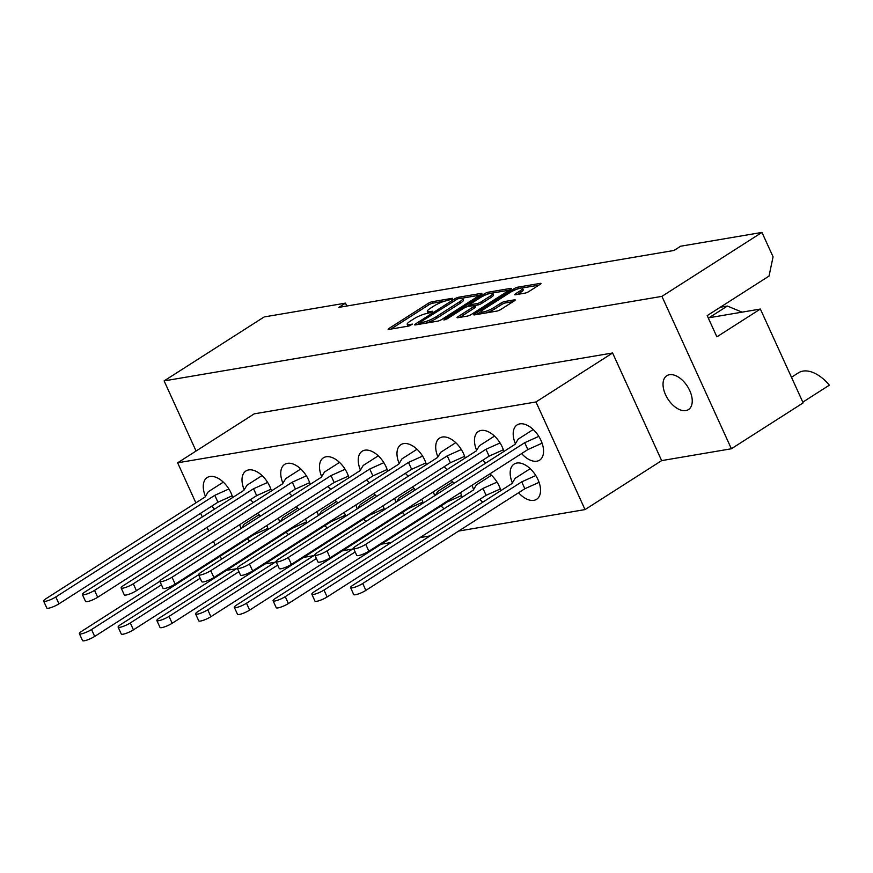 <?xml version="1.0" encoding="UTF-8"?>
<svg xmlns="http://www.w3.org/2000/svg" width="873" height="873" viewBox="0 0 873 873"><rect width="100%" height="100%" fill="white"/><g stroke="black" fill="none" stroke-linecap="round" stroke-linejoin="round"><path stroke-width="1.31" d="M452.203 299.035L452.389 298.293L432.179 301.72A3.154 0.611 -24.5 0 0 428.119 303.433L389.107 328.368A3.154 0.611 -24.5 0 0 388.136 329.361A3.154 0.611 -24.5 0 0 388.834 329.437L409.033 326L412.569 324.112L409.459 324.505A10.094 1.964 -24.5 0 1 407.2 324.265A10.094 1.964 -24.5 0 1 410.31 321.111L413.562 319.027A10.094 1.964 -24.5 0 1 426.581 313.56L432.048 311.923L432.724 311.235L429.614 311.617A10.094 1.964 -24.5 0 1 427.355 311.377A10.094 1.964 -24.5 0 1 430.465 308.224L433.717 306.139A10.094 1.964 -24.5 0 1 446.736 300.672L452.203 299.035M802.8 402.147L829.35 385.179A34.2 19.806 -122.6 0 0 802.964 371.101A34.2 19.806 -122.6 0 0 798.457 372.815L791.473 377.278M685.807 410.594A20.101 11.644 57.4 0 1 666.601 396.844A20.101 11.644 57.4 0 1 666.808 375.717A20.101 11.644 57.4 0 1 669.46 374.713A20.101 11.644 57.4 0 1 688.677 388.452A20.101 11.644 57.4 0 1 688.459 409.579A20.101 11.644 57.4 0 1 685.807 410.594M317.205 511.491A20.897 12.113 -122.6 0 0 318.503 515.419M324.887 525.633A20.897 12.113 -122.6 0 0 327.244 528.012M355.944 504.921A20.897 12.113 -122.6 0 0 357.243 508.839M363.626 519.053A20.897 12.113 -122.6 0 0 365.994 521.432M394.694 498.341A20.897 12.113 -122.6 0 0 395.982 502.259M402.366 512.473A20.897 12.113 -122.6 0 0 404.734 514.852M433.434 491.761A20.897 12.113 -122.6 0 0 434.721 495.678M441.105 505.904A20.897 12.113 -122.6 0 0 444.03 508.773M472.173 485.181A20.897 12.113 -122.6 0 0 473.635 489.502M479.844 499.323A20.897 12.113 -122.6 0 0 482.78 502.193M518.584 492.743A20.897 12.113 -122.6 0 0 533.861 500.349A20.897 12.113 -122.6 0 0 536.611 499.301A20.897 12.113 -122.6 0 0 536.84 477.335A20.897 12.113 -122.6 0 0 516.86 463.039A20.897 12.113 -122.6 0 0 514.099 464.087A20.897 12.113 -122.6 0 0 512.375 482.922M278.465 518.071A20.897 12.113 -122.6 0 0 279.764 521.989M286.148 532.214A20.897 12.113 -122.6 0 0 288.505 534.592M239.726 524.651A20.897 12.113 -122.6 0 0 241.024 528.569M247.408 538.794A20.897 12.113 -122.6 0 0 249.765 541.173M310.188 484.351A20.897 12.113 -122.6 0 0 287.435 463.345A20.897 12.113 -122.6 0 0 284.674 464.392A20.897 12.113 -122.6 0 0 282.939 483.216M289.17 493.049A20.897 12.113 -122.6 0 0 292.095 495.919M348.927 477.771A20.897 12.113 -122.6 0 0 326.175 456.765A20.897 12.113 -122.6 0 0 323.414 457.812A20.897 12.113 -122.6 0 0 321.69 476.636M327.91 486.468A20.897 12.113 -122.6 0 0 330.834 489.338M387.667 471.202A20.897 12.113 -122.6 0 0 364.914 450.184A20.897 12.113 -122.6 0 0 362.164 451.232A20.897 12.113 -122.6 0 0 360.429 470.067M366.649 479.888A20.897 12.113 -122.6 0 0 369.574 482.769M426.406 464.622A20.897 12.113 -122.6 0 0 403.653 443.604A20.897 12.113 -122.6 0 0 400.903 444.652A20.897 12.113 -122.6 0 0 399.168 463.487M405.388 473.308A20.897 12.113 -122.6 0 0 408.313 476.189M465.145 458.041A20.897 12.113 -122.6 0 0 442.393 437.024A20.897 12.113 -122.6 0 0 439.643 438.071A20.897 12.113 -122.6 0 0 437.908 456.906M444.128 466.739A20.897 12.113 -122.6 0 0 447.052 469.609M503.885 451.461A20.897 12.113 -122.6 0 0 481.132 430.454A20.897 12.113 -122.6 0 0 478.382 431.502A20.897 12.113 -122.6 0 0 476.647 450.326M482.867 460.158A20.897 12.113 -122.6 0 0 485.792 463.028M521.607 453.578A20.897 12.113 -122.6 0 0 536.884 461.184A20.897 12.113 -122.6 0 0 539.634 460.136A20.897 12.113 -122.6 0 0 539.852 438.17A20.897 12.113 -122.6 0 0 519.871 423.874A20.897 12.113 -122.6 0 0 517.122 424.922A20.897 12.113 -122.6 0 0 515.386 443.746M271.448 490.932A20.897 12.113 -122.6 0 0 248.696 469.914A20.897 12.113 -122.6 0 0 245.935 470.962A20.897 12.113 -122.6 0 0 244.2 489.797M250.42 499.629A20.897 12.113 -122.6 0 0 253.356 502.499M232.709 497.512A20.897 12.113 -122.6 0 0 209.957 476.494A20.897 12.113 -122.6 0 0 207.196 477.542A20.897 12.113 -122.6 0 0 205.461 496.377M211.681 506.198A20.897 12.113 -122.6 0 0 214.616 509.079M480.881 294.474A3.154 0.611 -24.5 0 0 481.852 293.481A3.154 0.611 -24.5 0 0 481.143 293.404L458.707 297.213A3.154 0.611 -24.5 0 0 454.637 298.926L415.624 323.861A3.154 0.611 -24.5 0 0 414.653 324.854A3.154 0.611 -24.5 0 0 415.362 324.931L437.799 321.122A3.154 0.611 -24.5 0 0 441.869 319.409L480.881 294.474M742.094 312.141L727.373 306.041L709.04 317.75L760.372 309.042L716.875 336.847L707.195 315.611L769.026 276.086L773.074 256.815L761.954 232.414L680.602 246.23L673.978 250.464L338.866 307.372L345.49 303.138L264.137 316.954L164.113 380.901L196.076 451.025M761.954 232.414L661.93 296.362L164.113 380.901M524.989 293.132A3.154 0.611 -24.5 0 0 529.06 291.429L540.005 284.434A3.154 0.611 -24.5 0 0 540.976 283.441A3.154 0.611 -24.5 0 0 540.278 283.365L517.842 287.173A3.154 0.611 -24.5 0 0 513.771 288.887L474.759 313.822A3.154 0.611 -24.5 0 0 473.788 314.815A3.154 0.611 -24.5 0 0 474.486 314.891L496.923 311.083A3.154 0.611 -24.5 0 0 500.993 309.369L514.219 300.923A3.154 0.611 -24.5 0 0 515.19 299.93A3.154 0.611 -24.5 0 0 514.481 299.854L504.878 301.491A3.154 0.611 -24.5 0 0 500.807 303.193L494.26 307.383A8.446 1.637 -24.5 0 1 486.305 311.159A8.446 1.637 -24.5 0 1 481.481 311.748A8.446 1.637 -24.5 0 1 484.079 309.118L509.767 292.695A8.446 1.637 -24.5 0 1 517.722 288.919A8.446 1.637 -24.5 0 1 522.534 288.33A8.446 1.637 -24.5 0 1 519.937 290.971L515.659 293.699A3.154 0.611 -24.5 0 0 514.688 294.692A3.154 0.611 -24.5 0 0 515.397 294.768L524.989 293.132M488.269 292.193L510.705 288.385A3.154 0.611 -24.5 0 1 511.414 288.461A3.154 0.611 -24.5 0 1 510.443 289.454L471.431 314.389A3.154 0.611 -24.5 0 1 467.361 316.102L457.758 317.728A3.154 0.611 -24.5 0 1 457.059 317.652A3.154 0.611 -24.5 0 1 458.03 316.67L473.843 306.554A3.154 0.611 -24.5 0 0 474.814 305.561A3.154 0.611 -24.5 0 0 474.115 305.485L467.742 306.576A3.154 0.611 -24.5 0 0 463.672 308.278L447.205 318.809L443.866 319.954L444.543 319.267L484.209 293.906A3.154 0.611 -24.5 0 1 488.269 292.193L488.924 293.634L489.677 293.503M727.373 306.041L720.28 307.241M268.207 529.376A20.897 12.113 -122.6 0 0 266.745 525.568M260.449 516.15A20.897 12.113 -122.6 0 0 257.437 513.335M306.947 522.796A20.897 12.113 -122.6 0 0 305.485 518.988M299.188 509.57A20.897 12.113 -122.6 0 0 296.176 506.755M500.873 490.626A20.897 12.113 -122.6 0 0 489.873 473.864M462.123 497.206A20.897 12.113 -122.6 0 0 460.453 492.678M454.156 483.26A20.897 12.113 -122.6 0 0 451.134 480.445M423.176 503.066A20.897 12.113 -122.6 0 0 421.714 499.258M415.406 489.84A20.897 12.113 -122.6 0 0 412.394 487.014M384.436 509.646A20.897 12.113 -122.6 0 0 382.974 505.827M376.667 496.421A20.897 12.113 -122.6 0 0 373.655 493.594M345.697 516.216A20.897 12.113 -122.6 0 0 344.224 512.407M337.927 502.99A20.897 12.113 -122.6 0 0 334.916 500.174M346.81 306.019L345.49 303.138M661.93 296.362L731.378 448.766L803.149 402.889L760.372 309.042M612.595 352.987L254.25 413.835L177.634 462.81L535.978 401.962L612.595 352.987L661.647 460.617L731.378 448.766M535.978 401.962L585.03 509.592L458.663 531.057M430.029 535.913L419.924 537.626M391.29 542.493L381.185 544.206M352.55 549.073L342.445 550.787M313.811 555.654L303.706 557.367M275.071 562.223L264.956 563.947M236.332 568.803L226.609 570.276M221.556 559.2L220.182 556.188M215.14 545.123L213.459 541.446M208.723 531.035L207.043 527.357M202.296 516.947L200.626 513.269M195.879 502.859L177.634 462.81M585.03 509.592L661.647 460.617M427.355 311.377L428.01 312.807A10.094 1.964 -24.5 0 0 428.883 313.167M407.2 324.265L407.855 325.694A10.094 1.964 -24.5 0 0 408.728 326.055M444.826 301.12L432.833 303.16A3.154 0.611 -24.5 0 0 428.774 304.863L390.886 329.088M522.534 288.33L523.189 289.76A8.446 1.637 -24.5 0 1 520.592 292.4L517.438 294.419M481.481 311.748L482.136 313.189A8.446 1.637 -24.5 0 0 482.78 313.483M485.792 312.971A8.446 1.637 -24.5 0 0 494.904 308.824L494.26 307.383M513.095 301.643L505.532 302.92A3.154 0.611 -24.5 0 0 501.462 304.633L494.904 308.824M481.514 311.355L476.538 314.542M518.889 288.548L518.497 288.614A3.154 0.611 -24.5 0 0 515.048 289.945M538.881 285.155L521.89 288.035M491.979 293.11L509.319 290.174M459.809 317.379L474.497 307.983A3.154 0.611 -24.5 0 0 475.469 307.001L474.814 305.561M467.011 306.75L470.154 304.742M490.266 296.056A8.446 1.637 -24.5 0 0 492.863 293.415A8.446 1.637 -24.5 0 0 488.051 294.005A8.446 1.637 -24.5 0 0 480.095 297.78L471.049 303.564A3.154 0.611 -24.5 0 0 470.078 304.557A3.154 0.611 -24.5 0 0 470.776 304.633L477.149 303.553A3.154 0.611 -24.5 0 0 481.219 301.84L490.266 296.056L490.921 297.486A8.446 1.637 -24.5 0 0 493.518 294.856L492.863 293.415M470.078 304.557L470.733 305.986A3.154 0.611 -24.5 0 0 470.787 306.052M490.921 297.486L481.874 303.28A3.154 0.611 -24.5 0 1 477.804 304.983L474.759 305.506M488.924 293.634A3.154 0.611 -24.5 0 0 485.312 295.063M420.109 322.846L417.403 324.581M479.746 295.194L461.904 298.217M457.768 298.806L420.677 321.886L420.48 322.639L423.241 322.17A10.094 1.964 -24.5 0 0 436.26 316.703L459.667 301.731A10.094 1.964 -24.5 0 0 462.777 298.577A10.094 1.964 -24.5 0 0 460.518 298.337L457.768 298.806M419.989 322.584L420.655 324.025M425.806 323.152A10.094 1.964 -24.5 0 0 436.915 318.132L436.26 316.703M462.777 298.577L463.432 300.017A10.094 1.964 -24.5 0 1 460.322 303.171L436.915 318.132M232.174 495.82L217.934 502.215L58.949 603.843A8.043 1.56 155.5 0 1 51.376 607.444A8.043 1.56 155.5 0 1 46.793 608.001L43.65 601.115A8.043 1.56 155.5 0 1 46.127 598.605L205.1 496.966L208.265 491.761L223.313 482.147M228.89 488.989L214.791 495.318L55.807 596.957A8.043 1.56 155.5 0 1 48.233 600.559A8.043 1.56 155.5 0 1 43.65 601.115M217.934 502.215L214.791 495.318M259.03 514.732L244.004 524.346L241.69 528.143M159.846 581.32L81.855 631.179A8.043 1.56 -24.5 0 0 79.388 633.689A8.043 1.56 -24.5 0 0 83.972 633.132A8.043 1.56 -24.5 0 0 91.545 629.531L161.45 584.845M79.388 633.689L82.531 640.586A8.043 1.56 -24.5 0 0 87.114 640.018A8.043 1.56 -24.5 0 0 94.688 636.428L253.661 534.789L267.891 528.405M253.366 534.123L253.661 534.789M270.914 489.24L256.673 495.635L97.689 597.274A8.043 1.56 155.5 0 1 90.115 600.864A8.043 1.56 155.5 0 1 85.532 601.421L82.389 594.535A8.043 1.56 155.5 0 1 84.867 592.025L243.84 490.386L247.004 485.192L262.053 475.567M267.629 482.42L253.53 488.749L94.546 590.377A8.043 1.56 155.5 0 1 86.973 593.978A8.043 1.56 155.5 0 1 82.389 594.535M256.673 495.635L253.53 488.749M297.769 508.151L282.743 517.765L280.429 521.563M198.597 574.74L120.605 624.599A8.043 1.56 -24.5 0 0 118.128 627.109A8.043 1.56 -24.5 0 0 122.711 626.552A8.043 1.56 -24.5 0 0 130.284 622.962L200.19 578.264M118.128 627.109L121.271 634.005A8.043 1.56 -24.5 0 0 125.854 633.449A8.043 1.56 -24.5 0 0 133.427 629.848L292.411 528.209L306.63 521.825M292.106 527.543L292.411 528.209M309.653 482.66L295.412 489.055L136.428 590.694A8.043 1.56 155.5 0 1 128.855 594.284A8.043 1.56 155.5 0 1 124.272 594.851L121.129 587.955A8.043 1.56 155.5 0 1 123.606 585.445L282.59 483.806L285.744 478.611L300.792 468.987M306.368 475.84L292.269 482.169L133.285 583.808A8.043 1.56 155.5 0 1 125.712 587.398A8.043 1.56 155.5 0 1 121.129 587.955M295.412 489.055L292.269 482.169M336.52 501.571L321.482 511.185L319.169 514.983M237.336 568.159L159.344 618.029A8.043 1.56 -24.5 0 0 156.867 620.539A8.043 1.56 -24.5 0 0 161.45 619.972A8.043 1.56 -24.5 0 0 169.024 616.382L238.929 571.684M156.867 620.539L160.01 627.425A8.043 1.56 -24.5 0 0 164.593 626.869A8.043 1.56 -24.5 0 0 172.167 623.267L331.151 521.628L345.37 515.245M330.845 520.963L331.151 521.628M348.392 476.08L334.152 482.474L175.167 584.113A8.043 1.56 155.5 0 1 167.594 587.715A8.043 1.56 155.5 0 1 163.011 588.271L159.868 581.385A8.043 1.56 155.5 0 1 162.345 578.864L321.329 477.236L324.483 472.031L339.532 462.406M345.108 469.259L331.009 475.589L172.025 577.228A8.043 1.56 155.5 0 1 164.451 580.818A8.043 1.56 155.5 0 1 159.868 581.385M334.152 482.474L331.009 475.589M375.259 494.991L360.222 504.605L357.919 508.402M276.075 561.59L198.084 611.449A8.043 1.56 -24.5 0 0 195.607 613.959A8.043 1.56 -24.5 0 0 200.19 613.403A8.043 1.56 -24.5 0 0 207.763 609.801L277.669 565.115M195.607 613.959L198.749 620.845A8.043 1.56 -24.5 0 0 203.333 620.288A8.043 1.56 -24.5 0 0 210.906 616.687L369.89 515.048L384.109 508.664M369.585 514.393L369.89 515.048M387.132 469.499L372.891 475.894L213.907 577.533A8.043 1.56 155.5 0 1 206.334 581.134A8.043 1.56 155.5 0 1 201.75 581.691L198.608 574.805A8.043 1.56 155.5 0 1 201.085 572.295L360.069 470.656L363.223 465.451L378.271 455.826M383.847 462.679L369.748 469.008L210.764 570.647A8.043 1.56 155.5 0 1 203.191 574.248A8.043 1.56 155.5 0 1 198.608 574.805M372.891 475.894L369.748 469.008M413.998 488.422L398.961 498.025L396.658 501.833M314.815 555.01L236.823 604.869A8.043 1.56 -24.5 0 0 234.346 607.379A8.043 1.56 -24.5 0 0 238.929 606.822A8.043 1.56 -24.5 0 0 246.502 603.221L316.408 558.534M234.346 607.379L237.489 614.265A8.043 1.56 -24.5 0 0 242.072 613.708A8.043 1.56 -24.5 0 0 249.645 610.107L408.629 508.479L422.848 502.084M408.324 507.813L408.629 508.479M425.871 462.93L411.63 469.314L252.646 570.953A8.043 1.56 155.5 0 1 245.073 574.554A8.043 1.56 155.5 0 1 240.49 575.111L237.347 568.225A8.043 1.56 155.5 0 1 239.824 565.715L398.808 464.076L401.962 458.871L417.01 449.257M422.587 456.099L408.488 462.428L249.514 564.067A8.043 1.56 155.5 0 1 241.93 567.668A8.043 1.56 155.5 0 1 237.347 568.225M411.63 469.314L408.488 462.428M452.738 481.841L437.7 491.455L435.398 495.253M353.554 548.43L275.562 598.289A8.043 1.56 -24.5 0 0 273.085 600.799A8.043 1.56 -24.5 0 0 277.669 600.242A8.043 1.56 -24.5 0 0 285.242 596.641L355.147 551.954M273.085 600.799L276.228 607.684A8.043 1.56 -24.5 0 0 280.811 607.128A8.043 1.56 -24.5 0 0 288.385 603.538L447.369 501.899L461.588 495.515M447.063 501.233L447.369 501.899M464.611 456.35L450.37 462.745L291.386 564.384A8.043 1.56 155.5 0 1 283.812 567.974A8.043 1.56 155.5 0 1 279.229 568.53L276.097 561.645A8.043 1.56 155.5 0 1 278.563 559.135L437.548 457.496L440.701 452.301L455.761 442.676M461.326 449.53L447.227 455.848L288.254 557.487A8.043 1.56 155.5 0 1 280.68 561.088A8.043 1.56 155.5 0 1 276.097 561.645M450.37 462.745L447.227 455.848M491.477 475.261L476.44 484.875L473.286 490.069L314.302 591.708A8.043 1.56 -24.5 0 0 311.836 594.218A8.043 1.56 -24.5 0 0 316.408 593.662A8.043 1.56 -24.5 0 0 323.992 590.072L482.965 488.433L497.043 482.114M311.836 594.218L314.967 601.115A8.043 1.56 -24.5 0 0 319.551 600.548A8.043 1.56 -24.5 0 0 327.124 596.957L486.108 495.318L500.338 488.935M482.965 488.433L486.108 495.318M503.35 449.77L489.109 456.164L330.125 557.803A8.043 1.56 155.5 0 1 322.552 561.394A8.043 1.56 155.5 0 1 317.968 561.961L314.837 555.064A8.043 1.56 155.5 0 1 317.303 552.554L476.287 450.915L479.441 445.721L494.5 436.096M500.065 442.949L485.977 449.279L326.993 550.918A8.043 1.56 155.5 0 1 319.42 554.508A8.043 1.56 155.5 0 1 314.837 555.064M489.109 456.164L485.977 449.279M530.217 468.681L515.179 478.295L512.025 483.5L353.041 585.128A8.043 1.56 -24.5 0 0 350.575 587.649A8.043 1.56 -24.5 0 0 355.158 587.082A8.043 1.56 -24.5 0 0 362.731 583.491L521.716 481.852L535.793 475.534M350.575 587.649L353.707 594.535A8.043 1.56 -24.5 0 0 358.29 593.978A8.043 1.56 -24.5 0 0 365.863 590.377L524.848 488.738L539.077 482.354M521.716 481.852L524.848 488.738M542.089 443.189L527.849 449.584L368.875 551.223A8.043 1.56 155.5 0 1 361.291 554.824A8.043 1.56 155.5 0 1 356.708 555.381L353.576 548.495A8.043 1.56 155.5 0 1 356.042 545.974L515.026 444.346L518.18 439.141L533.239 429.516M538.805 436.369L524.717 442.698L365.732 544.337A8.043 1.56 155.5 0 1 358.159 547.928A8.043 1.56 155.5 0 1 353.576 548.495M527.849 449.584L524.717 442.698M430.171 312.84L429.614 311.617M410.015 325.716L409.459 324.505M389.533 329.317L389.107 328.368M428.774 304.863L428.119 303.433M432.833 303.16L432.179 301.72M516.085 294.648L515.659 293.699M520.592 292.4L519.937 290.971M501.462 304.633L500.807 303.193M505.532 302.92L504.878 301.491M514.786 300.519L514.481 299.854M475.185 314.771L474.759 313.822M514.383 290.24L513.771 288.887M518.497 288.614L517.842 287.173M540.573 284.031L540.278 283.365M511.011 289.05L510.705 288.385M458.456 317.608L458.03 316.67M474.497 307.983L473.843 306.554M444.826 319.889L444.543 319.267M484.831 295.281L484.209 293.906M471.376 305.954L470.776 304.633M477.804 304.983L477.149 303.553M481.874 303.28L481.219 301.84M416.061 324.811L415.624 323.861M455.084 299.897L454.637 298.926M459.307 298.544L458.707 297.213M481.449 294.07L481.143 293.404M421.092 323.959L420.48 322.639M423.841 323.49L423.241 322.17M460.322 303.171L459.667 301.731M58.949 603.843L55.807 596.957M91.545 629.531L94.688 636.428M97.689 597.274L94.546 590.377M130.284 622.962L133.427 629.848M136.428 590.694L133.285 583.808M169.024 616.382L172.167 623.267M175.167 584.113L172.025 577.228M207.763 609.801L210.906 616.687M213.907 577.533L210.764 570.647M246.502 603.221L249.645 610.107M252.646 570.953L249.514 564.067M285.242 596.641L288.385 603.538M291.386 564.384L288.254 557.487M323.992 590.072L327.124 596.957M330.125 557.803L326.993 550.918M362.731 583.491L365.863 590.377M368.875 551.223L365.732 544.337"/></g></svg>
